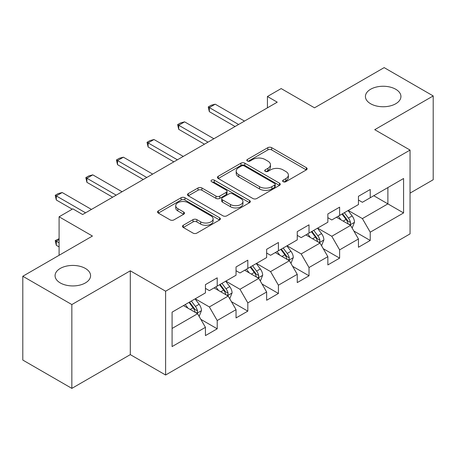<?xml version="1.0" encoding="UTF-8"?>
<svg xmlns="http://www.w3.org/2000/svg" width="456" height="456" viewBox="0 0 456 456"><rect width="100%" height="100%" fill="white"/><g stroke="black" fill="none" stroke-linecap="round" stroke-linejoin="round"><path stroke-width="0.68" d="M283.182 181.71A1.904 1.1 0 0 0 285.878 181.71L306.335 169.894A2.725 1.573 0 0 0 307.133 168.783A2.725 1.573 0 0 0 306.335 167.671L271.673 147.664A2.725 1.573 0 0 0 267.826 147.664L247.363 159.475A1.904 1.1 0 0 0 246.804 160.25A1.904 1.1 0 0 0 247.363 161.031A1.904 1.1 0 0 0 250.059 161.031L252.709 159.503A8.715 5.033 0 0 1 265.033 159.503L267.923 161.167A8.715 5.033 0 0 1 270.471 164.724A8.715 5.033 0 0 1 267.923 168.287L265.272 169.814A1.904 1.1 0 0 0 264.714 170.59A1.904 1.1 0 0 0 265.272 171.37A1.904 1.1 0 0 0 267.968 171.37L270.619 169.843A8.715 5.033 0 0 1 282.942 169.843L285.826 171.507A8.715 5.033 0 0 1 288.38 175.064A8.715 5.033 0 0 1 285.826 178.621L283.182 180.154A1.904 1.1 0 0 0 282.623 180.929A1.904 1.1 0 0 0 283.182 181.71L283.182 180.154M85.38 268.436A17.755 10.249 0 0 0 66.029 266.213A17.755 10.249 0 0 0 55.068 275.68A17.755 10.249 0 0 0 60.272 282.931A17.755 10.249 0 0 0 79.618 285.154A17.755 10.249 0 0 0 90.579 275.68A17.755 10.249 0 0 0 85.38 268.436M395.728 89.256A17.755 10.249 0 0 0 376.382 87.033A17.755 10.249 0 0 0 365.421 96.501A17.755 10.249 0 0 0 370.62 103.751A17.755 10.249 0 0 0 389.971 105.974A17.755 10.249 0 0 0 400.932 96.501A17.755 10.249 0 0 0 395.728 89.256M183.289 225.258A2.725 1.573 0 0 0 182.491 226.37A2.725 1.573 0 0 0 183.289 227.481L193.013 233.096A2.725 1.573 0 0 0 196.867 233.096L219.587 219.98A2.725 1.573 0 0 0 220.385 218.869A2.725 1.573 0 0 0 219.587 217.757L184.925 197.744A2.725 1.573 0 0 0 181.078 197.744L158.352 210.866A2.725 1.573 0 0 0 157.554 211.977A2.725 1.573 0 0 0 158.352 213.089L170.099 219.866A2.725 1.573 0 0 0 173.953 219.866L183.677 214.257A2.725 1.573 0 0 0 184.475 213.14A2.725 1.573 0 0 0 183.677 212.029L177.851 208.666A7.285 4.207 0 0 1 175.72 205.696A7.285 4.207 0 0 1 180.211 201.808A7.285 4.207 0 0 1 188.151 202.72L210.968 215.893A7.285 4.207 0 0 1 213.106 218.869A7.285 4.207 0 0 1 208.609 222.756A7.285 4.207 0 0 1 200.668 221.844L196.867 219.644A2.725 1.573 0 0 0 193.013 219.644L183.289 225.258L183.289 227.481M410.052 193.116L433.2 179.749L433.2 95.937L384.157 67.619L314.515 107.827L281.164 88.572L267.433 96.501L277.242 102.167L82.633 214.519L72.823 208.859L59.092 216.788L59.092 255.297M71.843 304.562L71.843 388.381L130.302 354.625L130.302 270.813L71.843 304.562L22.8 276.25L92.443 236.043L59.092 216.788M130.302 270.813L165.613 291.202L410.052 150.075L410.052 233.888L165.613 375.014L165.613 291.202M433.2 95.937L374.741 129.686L410.052 150.075M252.903 198.525A2.725 1.573 0 0 0 256.751 198.525L279.471 185.404A2.725 1.573 0 0 0 280.269 184.292A2.725 1.573 0 0 0 279.471 183.181L244.815 163.168A2.725 1.573 0 0 0 240.962 163.168L218.242 176.29A2.725 1.573 0 0 0 217.444 177.401A2.725 1.573 0 0 0 218.242 178.513L252.903 198.525M212.359 182.121A1.904 1.1 0 0 1 214.291 182.389L214.291 180.126L249.529 200.469A2.725 1.573 0 0 1 250.327 201.58A2.725 1.573 0 0 1 249.529 202.692L226.809 215.813A2.725 1.573 0 0 1 222.955 215.813L188.299 195.801L188.299 193.578A2.725 1.573 0 0 0 187.501 194.689A2.725 1.573 0 0 0 188.299 195.801M188.299 193.578L198.024 187.963A2.725 1.573 0 0 1 201.871 187.963L215.927 196.08A2.725 1.573 0 0 0 219.781 196.08L226.233 192.352A2.725 1.573 0 0 0 227.031 191.241A2.725 1.573 0 0 0 226.233 190.129L211.595 181.682A1.904 1.1 0 0 1 211.037 180.901A1.904 1.1 0 0 1 212.217 179.886A1.904 1.1 0 0 1 214.291 180.126M71.843 388.381L22.8 360.063L22.8 276.25M200.828 319.348L217.21 328.804L217.21 320.534L236.043 309.664L236.043 317.929L247.813 311.135L247.813 302.864L266.646 291.994L266.646 300.259L278.416 293.464L278.416 285.2L297.249 274.324L297.249 282.595L309.02 275.794L309.02 267.529L327.853 256.654L327.853 264.925L339.623 258.13L339.623 249.859L358.456 238.984L358.456 247.255L370.226 240.46L370.226 232.189L403.577 212.935L403.577 178.507L387.885 187.564L387.885 203.878L403.577 212.935M217.21 328.804L205.439 335.599L205.439 327.328L172.089 346.583L172.089 312.155L205.439 292.9L205.439 284.63L217.21 277.835L217.21 286.1L236.043 275.23L236.043 266.959L247.813 260.165L247.813 268.436L266.646 257.56L266.646 249.295L278.416 242.495L278.416 250.766L297.249 239.89L297.249 231.625L309.02 224.831L309.02 233.096L327.853 222.226L327.853 213.955L339.623 207.161L339.623 215.426L358.456 204.556L358.456 196.285L370.226 189.491L370.226 197.761L403.577 178.507M214.069 287.913L228.194 296.069L209.361 306.945L195.236 298.788M205.439 288.369L209.361 290.632L217.21 286.1M209.361 306.945L217.21 320.534M228.194 296.069L236.043 309.664M244.672 270.248L258.797 278.399L239.964 289.275L225.84 281.118M236.043 270.699L239.964 272.967L247.813 268.436M239.964 289.275L247.813 302.864M258.797 278.399L266.646 291.994M275.276 252.578L289.4 260.735L270.568 271.605L256.443 263.448M266.646 253.029L270.568 255.297L278.416 250.766M270.568 271.605L278.416 285.2M289.4 260.735L297.249 274.324M305.879 234.908L320.004 243.065L301.171 253.935L287.046 245.784M297.249 235.364L301.171 237.627L309.02 233.096M301.171 253.935L309.02 267.529M320.004 243.065L327.853 256.654M336.482 217.238L350.613 225.395L331.78 236.271L317.65 228.114M327.853 217.694L331.78 219.957L339.623 215.426M331.78 236.271L339.623 249.859M350.613 225.395L358.456 238.984M373.76 195.721L387.885 203.878L362.383 218.601L348.253 210.444M358.456 200.024L362.383 202.287L370.226 197.761M362.383 218.601L370.226 232.189M130.302 354.625L165.613 375.014M267.433 96.501L267.433 107.827M172.089 328.462L197.59 313.739L183.466 305.583M197.59 313.739L205.439 327.328M353.845 231.004L370.226 240.46M323.241 248.668L339.623 258.13M292.638 266.338L309.02 275.794M262.035 284.008L278.416 293.464M231.431 301.678L247.813 311.135M283.94 181.978L285.826 180.889A8.715 5.033 0 0 0 288.38 177.333L288.38 175.064M270.471 164.724L270.471 166.993A8.715 5.033 0 0 1 267.923 170.55L266.036 171.638M306.301 169.917L271.673 149.927A2.725 1.573 0 0 0 267.826 149.927L248.127 161.299M279.437 185.427L244.815 165.437A2.725 1.573 0 0 0 240.962 165.437L218.276 178.535M274.66 185.073A1.904 1.1 0 0 0 275.219 184.292A1.904 1.1 0 0 0 274.66 183.517L244.234 165.95A1.904 1.1 0 0 0 241.537 165.95L238.75 167.563A8.715 5.033 0 0 0 236.197 171.12A8.715 5.033 0 0 0 238.75 174.676L259.544 186.681A8.715 5.033 0 0 0 271.867 186.681L274.66 185.073L274.66 187.336A1.904 1.1 0 0 0 275.219 186.561L275.219 184.292M236.197 171.12L236.197 173.383A8.715 5.033 0 0 0 238.75 176.939L238.75 174.676M274.66 187.336L271.867 188.949A8.715 5.033 0 0 1 259.544 188.949L238.75 176.939M188.334 195.818L198.024 190.226L198.024 187.963M227.031 191.241L227.031 193.509A2.725 1.573 0 0 1 226.233 194.621L219.781 198.343A2.725 1.573 0 0 1 215.927 198.343L201.871 190.226A2.725 1.573 0 0 0 198.024 190.226M214.291 182.389L249.495 202.715M230.514 204.499A7.285 4.207 0 0 0 238.454 205.411A7.285 4.207 0 0 0 242.951 201.523A7.285 4.207 0 0 0 240.819 198.554L232.777 193.908A2.725 1.573 0 0 0 228.929 193.908L222.477 197.636A2.725 1.573 0 0 0 221.679 198.748A2.725 1.573 0 0 0 222.477 199.859L230.514 204.499L230.514 206.762A7.285 4.207 0 0 0 238.454 207.674A7.285 4.207 0 0 0 242.951 203.792L242.951 201.523M221.679 198.748L221.679 201.01A2.725 1.573 0 0 0 222.477 202.122L222.477 199.859M230.514 206.762L222.477 202.122M213.106 218.869L213.106 221.131A7.285 4.207 0 0 1 208.609 225.019A7.285 4.207 0 0 1 200.668 224.107L196.867 221.912A2.725 1.573 0 0 0 193.013 221.912L183.329 227.504M175.72 205.696L175.72 207.959A7.285 4.207 0 0 0 177.851 210.934L177.851 208.666M183.637 214.274L177.851 210.934M219.553 220.003L184.925 200.013A2.725 1.573 0 0 0 181.078 200.013L158.392 213.106M352.157 228.08L354.494 222.203A7.353 4.247 -120 0 0 352.146 215.939L348.099 210.535M341.042 219.872L338.289 216.201M349.473 224.74L350.362 223.799L350.522 222.517A7.353 4.247 -120 0 0 348.418 218.093L344.371 212.69M342.53 213.75L347.022 219.746A3.745 2.16 60 0 1 347.7 220.886L350.522 222.517M342.017 214.046L346.064 219.45A7.353 4.247 60 0 1 348.167 223.873M238.591 124.477L209.327 107.582L209.327 111.657L208.244 106.955L211.185 105.256L215.209 104.185L244.479 121.079M235.062 126.517L209.327 111.657M215.209 104.185L209.327 107.582L208.244 106.955M321.554 245.75L323.891 239.867A7.353 4.247 -120 0 0 321.543 233.609L317.496 228.205M310.439 237.536L307.686 233.865M318.869 242.41L319.759 241.463L319.918 240.181A7.353 4.247 -120 0 0 317.815 235.763L313.768 230.354M311.927 231.42L316.418 237.416A3.745 2.16 60 0 1 317.097 238.551L319.918 240.181M311.414 231.716L315.461 237.12A7.353 4.247 60 0 1 317.564 241.543M290.951 263.42L293.288 257.537A7.353 4.247 -120 0 0 290.939 251.279L286.892 245.875M279.836 255.206L277.083 251.535M288.266 260.074L289.155 259.133L289.315 257.851A7.353 4.247 -120 0 0 287.212 253.428L283.165 248.024M281.323 249.09L285.815 255.086A3.745 2.16 60 0 1 286.493 256.221L289.315 257.851M280.81 249.386L284.857 254.79A7.353 4.247 60 0 1 286.961 259.213M207.987 142.147L178.718 125.252L178.718 129.327L177.64 124.625L180.582 122.926L184.606 121.849L213.875 138.749M204.459 144.187L178.718 129.327M184.606 121.849L178.718 125.252L177.64 124.625M177.384 159.817L148.114 142.916L148.114 146.997L147.037 142.295L149.978 140.596L154.003 139.519L183.272 156.419M173.856 161.857L148.114 146.997M154.003 139.519L148.114 142.916L147.037 142.295M260.347 281.084L262.685 275.207A7.353 4.247 -120 0 0 260.336 268.949L256.289 263.539M249.227 272.876L246.479 269.205M257.663 277.744L258.552 276.803L258.712 275.521A7.353 4.247 -120 0 0 256.608 271.098L252.561 265.694M250.72 266.754L255.212 272.751A3.745 2.16 60 0 1 255.89 273.891L258.712 275.521M250.207 267.051L254.254 272.46A7.353 4.247 60 0 1 256.357 276.877M229.744 298.754L232.081 292.877A7.353 4.247 -120 0 0 229.733 286.613L225.686 281.209M218.623 290.546L215.876 286.875M227.059 295.414L227.949 294.473L228.108 293.191A7.353 4.247 -120 0 0 226.005 288.768L221.958 283.364M220.117 284.424L224.608 290.421A3.745 2.16 60 0 1 225.287 291.561L228.108 293.191M219.604 284.721L223.651 290.124A7.353 4.247 60 0 1 225.754 294.547M199.141 316.424L201.478 310.542A7.353 4.247 -120 0 0 199.13 304.283L195.082 298.88M188.02 308.216L185.273 304.54M196.456 313.084L197.345 312.143L197.505 310.855A7.353 4.247 -120 0 0 195.402 306.438L191.355 301.028M189.514 302.094L194.005 308.091A3.745 2.16 60 0 1 194.683 309.231L197.505 310.855M189.001 302.391L193.048 307.794A7.353 4.247 60 0 1 195.151 312.217M59.092 239.622L56.305 241.23L59.092 242.837M56.305 245.305L55.227 240.608L56.305 241.23L56.305 245.305L59.092 246.913M55.227 240.608L59.092 238.659M146.781 177.487L117.511 160.586L117.511 164.662L116.434 159.965L119.375 158.266L123.399 157.189L152.669 174.089M143.252 179.521L117.511 164.662M123.399 157.189L117.511 160.586L116.434 159.965M116.177 195.157L86.908 178.256L86.908 182.332L85.831 177.635L88.772 175.936L92.796 174.859L122.065 191.754M112.649 197.191L86.908 182.332M92.796 174.859L86.908 178.256L85.831 177.635M85.574 212.821L56.305 195.926L56.305 200.002L55.227 195.299L58.168 193.6L62.193 192.529L91.462 209.424M72.236 209.196L56.305 200.002M62.193 192.529L56.305 195.926L55.227 195.299M285.826 180.889L285.826 178.621M265.272 171.37L265.272 169.814M267.923 170.55L267.923 168.287M247.363 161.031L247.363 159.475M267.826 149.927L267.826 147.664M271.673 149.927L271.673 147.664M306.335 169.894L306.335 167.671M218.242 178.513L218.242 176.29M240.962 165.437L240.962 163.168M244.815 165.437L244.815 163.168M279.471 185.404L279.471 183.181M259.544 188.949L259.544 186.681M271.867 188.949L271.867 186.681M201.871 190.226L201.871 187.963M215.927 198.343L215.927 196.08M219.781 198.343L219.781 196.08M226.233 194.621L226.233 192.352M249.529 202.692L249.529 200.469M193.013 221.912L193.013 219.644M196.867 221.912L196.867 219.644M200.668 224.107L200.668 221.844M183.677 214.257L183.677 212.029M158.352 213.089L158.352 210.866M181.078 200.013L181.078 197.744M184.925 200.013L184.925 197.744M219.587 219.98L219.587 217.757M349.883 224.973L354.443 222.346M348.418 218.093L352.146 215.939M343.191 221.109L346.064 219.45M319.28 242.643L323.84 240.01M317.815 235.763L321.543 233.609M312.588 238.779L315.461 237.12M288.676 260.313L293.236 257.68M287.212 253.428L290.939 251.279M281.985 256.449L284.857 254.79M258.073 277.983L262.633 275.35M256.608 271.098L260.336 268.949M251.381 274.119L254.254 272.46M227.47 295.653L232.03 293.02M226.005 288.768L229.733 286.613M220.778 291.789L223.651 290.124M196.867 313.318L201.427 310.684M195.402 306.438L199.13 304.283M190.175 309.453L193.048 307.794"/></g></svg>
